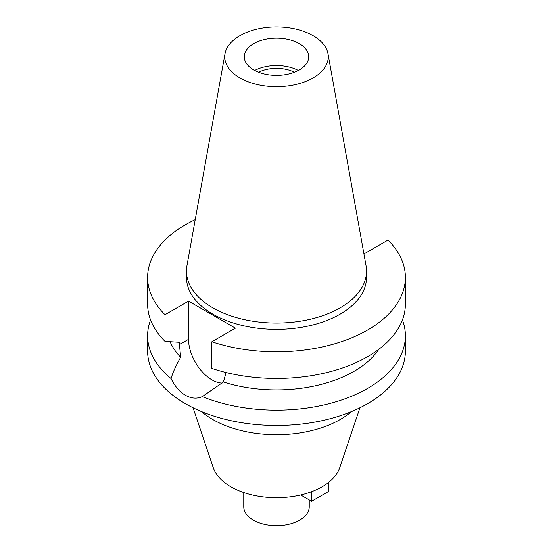 <?xml version="1.0" encoding="UTF-8"?>
<svg xmlns="http://www.w3.org/2000/svg" width="553" height="553" viewBox="0 0 553 553"><rect width="100%" height="100%" fill="white"/><g stroke="black" fill="none" stroke-linecap="round" stroke-linejoin="round"><path stroke-width="0.83" d="M253.716 43.646A32.226 18.602 0 0 0 244.274 56.8A32.226 18.602 0 0 0 264.168 73.984A32.226 18.602 0 0 0 299.284 69.955A32.226 18.602 0 0 0 308.726 56.8A32.226 18.602 0 0 0 288.832 39.616A32.226 18.602 0 0 0 253.716 43.646M254.663 70.48A32.226 18.602 180 0 1 298.337 70.48M294.431 72.256A27.325 15.774 0 0 0 258.569 72.256M243.762 492.557L243.762 506.811A32.738 18.899 0 0 0 263.975 524.272A32.738 18.899 0 0 0 299.65 520.179A32.738 18.899 0 0 0 309.238 506.811L309.238 499.926M193.059 407.775L213.244 467.617A64.445 37.21 0 0 0 257.67 496.089A64.445 37.21 0 0 0 322.067 486.813A64.445 37.21 0 0 0 339.756 467.617L359.941 407.775M201.479 411.57A90.222 52.093 0 0 0 340.295 419.457A90.222 52.093 0 0 0 351.521 411.57M363.819 253.288L364.455 253.654L388.006 240.057A128.89 74.413 180 0 1 405.39 277.385L405.39 304.039A128.89 74.413 0 0 1 367.641 356.657A128.89 74.413 0 0 1 211.84 368.416L211.84 341.761L235.398 328.164L188.545 301.115L164.994 314.712A128.89 74.413 180 0 1 147.61 277.385L147.61 304.039A128.89 74.413 0 0 0 164.994 341.367L179.234 342.266L180.665 357.307C175.792 365.816 172.605 372.916 171.105 378.605A128.89 74.413 180 0 1 147.61 335.768L147.61 351.051A128.89 74.413 0 0 0 227.172 419.803A128.89 74.413 0 0 0 367.641 403.676A128.89 74.413 0 0 0 405.39 351.051L405.39 335.768A128.89 74.413 180 0 1 367.641 388.386A128.89 74.413 180 0 1 202.301 396.619L223.412 381.985L226.066 372.522M147.61 335.768A128.89 74.413 180 0 1 150.568 319.904M171.105 378.605C174.796 386.222 179.545 391.773 185.359 395.257C191.297 398.554 196.937 399.01 202.301 396.619M222.099 383.077A33.125 19.127 60 0 1 211.972 379.89A33.125 19.127 60 0 1 188.545 339.321L188.545 301.115M170.089 341.699A109.556 63.256 0 0 0 180.665 357.307M402.432 319.904A128.89 74.413 180 0 1 405.39 335.768M223.412 381.985A109.556 63.256 0 0 0 353.968 371.381A109.556 63.256 0 0 0 378.784 349.323M405.39 277.385A128.89 74.413 180 0 1 367.641 330.003A128.89 74.413 180 0 1 211.84 341.761M147.61 277.385A128.89 74.413 180 0 1 185.359 224.767A128.89 74.413 180 0 1 195.223 219.631M186.472 271.074L186.472 277.385A90.028 51.982 0 0 0 242.048 325.406A90.028 51.982 0 0 0 340.164 314.139A90.028 51.982 0 0 0 366.528 277.385L366.528 271.074A90.028 51.982 180 0 1 340.164 307.827A90.028 51.982 180 0 1 242.048 319.095A90.028 51.982 180 0 1 186.472 271.074A90.028 51.982 180 0 1 186.949 265.71L225.016 53.717A51.761 29.883 180 0 1 239.898 35.669A51.761 29.883 180 0 1 293.816 28.638A51.761 29.883 180 0 1 327.984 53.717A51.761 29.883 180 0 1 313.102 77.932A51.761 29.883 180 0 1 254.249 83.779A51.761 29.883 180 0 1 225.016 53.717M164.994 314.712L164.994 341.367M327.984 53.717L366.051 265.71A90.028 51.982 180 0 1 366.528 271.074M328.904 482.161L328.904 491.285L311.588 501.288L300.687 494.99M311.588 491.714L311.588 501.288M179.234 344.699L188.545 339.321"/></g></svg>
